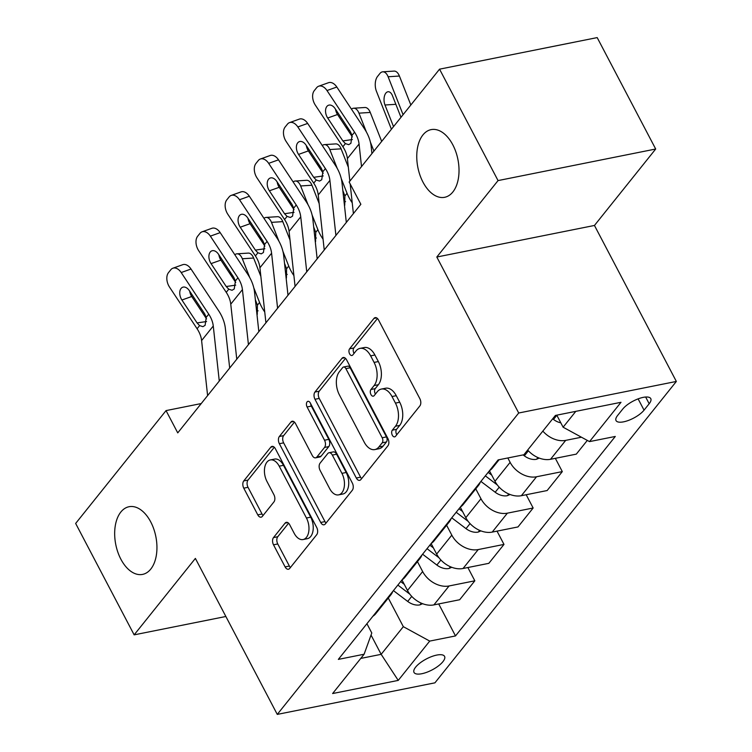 <?xml version="1.0" encoding="UTF-8"?>
<svg xmlns="http://www.w3.org/2000/svg" width="752" height="752" viewBox="0 0 752 752"><rect width="100%" height="100%" fill="white"/><g stroke="black" fill="none" stroke-linecap="round" stroke-linejoin="round"><path stroke-width="1.13" d="M392.328 435.239A3.704 2.19 -101.3 0 0 394.659 436.865A3.704 2.19 -101.3 0 0 395.533 436.301L419.86 405.93A5.292 3.13 -101.3 0 0 419.86 398.701L378.519 319.957A5.292 3.13 -101.3 0 0 375.192 317.626A5.292 3.13 -101.3 0 0 373.932 318.434L349.605 348.806A3.704 2.19 -101.3 0 0 349.605 353.872A3.704 2.19 -101.3 0 0 351.936 355.499A3.704 2.19 -101.3 0 0 352.82 354.935L355.969 351.005A16.939 10.03 -101.3 0 1 359.992 348.392A16.939 10.03 -101.3 0 1 370.642 355.856L374.082 362.417A16.939 10.03 -101.3 0 1 374.111 385.56L370.962 389.489A3.704 2.19 -101.3 0 0 370.962 394.556A3.704 2.19 -101.3 0 0 373.293 396.182A3.704 2.19 -101.3 0 0 374.176 395.618L377.325 391.689A16.939 10.03 -101.3 0 1 381.349 389.075A16.939 10.03 -101.3 0 1 391.999 396.539L395.449 403.1A16.939 10.03 -101.3 0 1 395.467 426.243L392.318 430.172A3.704 2.19 -101.3 0 0 392.328 435.239M381.349 389.075L385.607 388.229A16.939 10.03 -101.3 0 1 396.257 395.684L399.707 402.245A16.939 10.03 -101.3 0 1 399.726 425.388L396.577 429.326A3.704 2.19 -101.3 0 0 396.586 434.383A3.704 2.19 -101.3 0 0 396.793 434.731M377.457 318.5L353.863 347.95A3.704 2.19 -101.3 0 0 353.863 353.017A3.704 2.19 -101.3 0 0 354.07 353.365M359.992 348.392L364.25 347.546A16.939 10.03 -101.3 0 1 374.9 355L378.35 361.562A16.939 10.03 -101.3 0 1 378.369 384.704L375.22 388.643A3.704 2.19 -101.3 0 0 375.229 393.7A3.704 2.19 -101.3 0 0 375.427 394.048M150.738 521.926A34.507 20.426 -101.3 0 0 129.034 506.726A34.507 20.426 -101.3 0 0 120.875 559.197A34.507 20.426 -101.3 0 0 142.579 574.396A34.507 20.426 -101.3 0 0 150.738 521.926M452.817 144.826A34.507 20.426 -101.3 0 0 431.112 129.626A34.507 20.426 -101.3 0 0 422.962 182.097A34.507 20.426 -101.3 0 0 444.667 197.297A34.507 20.426 -101.3 0 0 452.817 144.826M442.928 661.666A17.249 6.185 152.3 0 0 444.573 656.383A17.249 6.185 152.3 0 0 431.733 656.543A17.249 6.185 152.3 0 0 415.659 667.127A17.249 6.185 152.3 0 0 414.014 672.42A17.249 6.185 152.3 0 0 426.854 672.26A17.249 6.185 152.3 0 0 442.928 661.666M273.502 537.586A5.292 3.13 -101.3 0 0 273.512 544.815L285.111 566.905A5.292 3.13 -101.3 0 0 288.439 569.236A5.292 3.13 -101.3 0 0 289.689 568.427L316.714 534.7A5.292 3.13 -101.3 0 0 316.705 527.462L275.364 448.718A5.292 3.13 -101.3 0 0 272.036 446.387A5.292 3.13 -101.3 0 0 270.776 447.205L243.761 480.932A5.292 3.13 -101.3 0 0 243.77 488.17L257.776 514.847A5.292 3.13 -101.3 0 0 261.104 517.179A5.292 3.13 -101.3 0 0 262.363 516.37L273.925 501.932A5.292 3.13 -101.3 0 0 273.916 494.703L266.969 481.468A14.156 8.385 -101.3 0 1 270.316 459.942A14.156 8.385 -101.3 0 1 279.218 466.174L306.44 518.015A14.156 8.385 -101.3 0 1 303.094 539.541A14.156 8.385 -101.3 0 1 294.192 533.309L289.652 524.67A5.292 3.13 -101.3 0 0 286.324 522.339A5.292 3.13 -101.3 0 0 285.064 523.148L273.502 537.586L277.761 536.731A5.292 3.13 -101.3 0 0 277.77 543.969L289.37 566.059A5.292 3.13 -101.3 0 0 290.422 567.516M195.379 558.416L134.147 634.857L75.651 523.439L166.042 410.601L177.745 432.879L360.857 204.29L349.154 182.003L439.553 69.165L498.05 180.583L436.809 257.024L518.701 413.008L277.272 714.4L195.379 558.416M356.316 478.018A5.292 3.13 -101.3 0 0 359.644 480.349A5.292 3.13 -101.3 0 0 360.904 479.532L387.919 445.804A5.292 3.13 -101.3 0 0 387.919 438.566L346.578 359.832A5.292 3.13 -101.3 0 0 343.25 357.501A5.292 3.13 -101.3 0 0 341.991 358.309L314.966 392.036A5.292 3.13 -101.3 0 0 314.975 399.274L356.316 478.018L360.575 477.163A5.292 3.13 -101.3 0 0 361.637 478.62M352.321 490.248L325.296 523.975A5.292 3.13 -101.3 0 1 324.037 524.793A5.292 3.13 -101.3 0 1 320.709 522.461L279.368 443.718A5.292 3.13 -101.3 0 1 279.368 436.489L290.93 422.051A5.292 3.13 -101.3 0 1 292.19 421.242A5.292 3.13 -101.3 0 1 295.517 423.573L312.277 455.505A5.292 3.13 -101.3 0 0 315.605 457.836A5.292 3.13 -101.3 0 0 316.865 457.019L324.535 447.44A5.292 3.13 -101.3 0 0 324.526 440.211L307.079 406.964A3.704 2.19 -101.3 0 1 307.953 401.333A3.704 2.19 -101.3 0 1 310.285 402.959L352.312 483.019A5.292 3.13 -101.3 0 1 352.321 490.248M622.759 409.041L617.627 415.452A16.713 5.988 152.3 0 0 616.038 420.575A16.713 5.988 152.3 0 0 628.475 420.415A16.713 5.988 152.3 0 0 644.05 410.16L649.173 403.749A16.713 5.988 152.3 0 0 650.771 398.626A16.713 5.988 152.3 0 0 638.335 398.786A16.713 5.988 152.3 0 0 622.759 409.041M518.701 413.008L676.349 381.443L434.919 682.835L277.272 714.4M438.707 603.931L455.505 635.929L615.286 436.451L589.512 441.612L621.002 402.301L555.39 415.442L523.9 454.753L498.125 459.914L338.334 659.391L364.109 654.231L371.789 632.987L366.92 623.699M455.505 635.929L429.721 641.089L398.231 680.4L332.619 693.541L364.109 654.231M436.809 257.024L594.456 225.459L655.688 149.018L498.05 180.583M655.688 149.018L597.191 37.6L439.553 69.165M134.147 634.857L225.863 616.49M594.456 225.459L676.349 381.443M201.235 403.551L166.042 410.601M589.512 441.612L563.107 427.202L556.79 415.16M563.107 427.202L575.806 411.353M371.037 635.064L381.161 654.334L403.326 626.67L388.286 598.037M467.866 567.534L474.832 580.807L459.669 599.739L433.895 604.899A21.564 15.566 -141.3 0 1 407.49 590.48L401.963 579.952M474.832 580.807L449.057 585.968A21.564 15.566 -141.3 0 1 422.652 571.558L417.445 561.641M497.025 531.138L503.99 544.41L488.828 563.333L463.053 568.493A21.564 15.566 -141.3 0 1 436.649 554.083L431.122 543.555M503.99 544.41L478.216 549.571A21.564 15.566 -141.3 0 1 451.811 535.151L446.603 525.244M526.184 494.731L533.149 508.004L517.987 526.936L492.212 532.096A21.564 15.566 -141.3 0 1 465.808 517.686L460.28 507.158M533.149 508.004L507.374 513.165A21.564 15.566 -141.3 0 1 480.97 498.755L475.762 488.838M555.343 458.335L562.308 471.607L547.146 490.539L521.371 495.7A21.564 15.566 -141.3 0 1 494.966 481.28L489.439 470.752M562.308 471.607L536.533 476.768A21.564 15.566 -141.3 0 1 510.129 462.358L507.826 457.968M360.744 658.423L381.161 654.334L398.231 680.4M581.446 437.213L565.692 440.371A21.564 15.566 -141.3 0 1 542.841 431.103M527.678 450.034A21.564 15.566 -141.3 0 0 550.53 459.293L576.305 454.133L587.303 440.409M499.093 459.726L492.381 468.092A21.564 15.566 -141.3 0 1 489.543 470.62M480.237 482.239A21.564 15.566 -141.3 0 1 478.385 485.566A21.564 15.566 -141.3 0 1 475.546 488.095M478.385 485.566L463.223 504.489A21.564 15.566 -141.3 0 1 460.384 507.027M451.078 518.636A21.564 15.566 -141.3 0 1 449.226 521.963A21.564 15.566 -141.3 0 1 446.387 524.492M449.226 521.963L434.064 540.895A21.564 15.566 -141.3 0 1 431.225 543.423M421.919 555.042A21.564 15.566 -141.3 0 1 420.067 558.36A21.564 15.566 -141.3 0 1 417.228 560.898M420.067 558.36L404.905 577.292A21.564 15.566 -141.3 0 1 402.066 579.82M392.76 591.439A21.564 15.566 -141.3 0 1 390.908 594.766A21.564 15.566 -141.3 0 1 388.07 597.295M390.908 594.766L375.746 613.688A21.564 15.566 -141.3 0 1 372.907 616.226M403.326 626.67L429.721 641.089M345.516 358.366L319.233 391.19A5.292 3.13 -101.3 0 0 319.233 398.419L360.575 477.163M382.185 442.825A3.704 2.19 -101.3 0 0 382.185 437.758L345.892 368.64A3.704 2.19 -101.3 0 0 343.561 367.014A3.704 2.19 -101.3 0 0 342.686 367.578L339.368 371.723A16.939 10.03 -101.3 0 0 339.387 394.866L364.194 442.12A16.939 10.03 -101.3 0 0 374.844 449.574A16.939 10.03 -101.3 0 0 378.867 446.97L382.185 442.825L386.453 441.969A3.704 2.19 -101.3 0 0 386.443 436.903L382.185 437.758M343.561 367.014L347.828 366.158A3.704 2.19 -101.3 0 1 350.159 367.784L386.443 436.903M374.844 449.574L379.102 448.718A16.939 10.03 -101.3 0 0 383.125 446.115L378.867 446.97M386.453 441.969L383.125 446.115M294.455 422.107L283.626 435.634A5.292 3.13 -101.3 0 0 283.636 442.862L324.977 521.606A5.292 3.13 -101.3 0 0 326.03 523.063M315.605 457.836L319.873 456.981A5.292 3.13 -101.3 0 0 321.123 456.163L328.793 446.594A5.292 3.13 -101.3 0 0 328.793 439.356L311.337 406.108L307.079 406.964M310.679 403.721A3.704 2.19 -101.3 0 0 311.337 406.108M329.677 488.64A14.156 8.385 -101.3 0 0 338.579 494.872A14.156 8.385 -101.3 0 0 341.925 473.346L332.337 455.082A5.292 3.13 -101.3 0 0 329.009 452.751A5.292 3.13 -101.3 0 0 327.75 453.569L320.079 463.147A5.292 3.13 -101.3 0 0 320.089 470.376L329.677 488.64M338.579 494.872L342.846 494.026A14.156 8.385 -101.3 0 0 346.193 472.491L341.925 473.346M329.009 452.751L333.268 451.905A5.292 3.13 -101.3 0 1 336.595 454.227L346.193 472.491M288.599 523.204L277.761 536.731M303.094 539.541L307.352 538.686A14.156 8.385 -101.3 0 0 310.698 517.16L306.44 518.015M270.316 459.942L274.574 459.087A14.156 8.385 -101.3 0 1 283.485 465.319L310.698 517.16M274.311 447.261L248.019 480.077A5.292 3.13 -101.3 0 0 248.028 487.315L262.034 514.001A5.292 3.13 -101.3 0 0 263.097 515.458M410.846 104.998L399.415 76.037L388.117 76.76A10.782 5.847 -93.6 0 0 382.759 71.816A10.782 5.847 -93.6 0 0 379.873 73.527L377.542 76.441A10.782 5.847 -93.6 0 0 376.451 91.321L391.416 129.25M403.081 114.689L388.117 76.76M560.813 422.821A14.288 10.312 -141.3 0 1 553.5 419.447L552.682 418.826M395.853 104.312L384.986 104.998L393.522 126.627M384.986 104.998A8.629 4.681 86.4 0 1 385.861 93.098A8.629 4.681 86.4 0 1 388.164 91.735A8.629 4.681 86.4 0 1 392.45 95.683L400.985 117.312M382.759 71.816L394.067 71.102A10.782 5.847 86.4 0 1 399.415 76.037M353.402 213.596L350.169 183.92M349.859 181.129L347.396 158.578A26.959 19.458 38.7 0 0 342.884 146.743L315.323 105.101A10.782 6.815 -109.7 0 1 314.28 90.644L316.611 87.74A10.782 6.815 -109.7 0 1 318.698 86.207A10.782 6.815 -109.7 0 1 326.988 90.541L354.549 132.183L352.039 135.322L350.893 143.322L348.712 144.666L345.394 143.604L342.865 140.915L327.703 118.017A8.629 5.452 70.3 0 1 326.866 106.455A8.629 5.452 70.3 0 1 328.53 105.233A8.629 5.452 70.3 0 1 335.166 108.692L350.329 131.6L352.039 135.322M371.939 153.568L371.159 146.414A40.439 29.187 38.7 0 0 364.382 128.677L336.821 87.025L326.988 90.541M361.524 166.568L359.061 144.017A26.959 19.458 38.7 0 0 354.549 132.183M318.698 86.207L328.53 82.701A10.782 6.815 70.3 0 1 336.821 87.025M335.505 109.209A8.629 5.452 -109.7 0 0 337.535 114.501L352.359 136.902M381.687 141.404L370.257 112.443L358.958 113.157A10.782 5.847 -93.6 0 0 353.6 108.222A10.782 5.847 -93.6 0 0 351.466 109.143M373.923 151.086L370.416 142.203M366.374 131.957L358.958 113.157M539.25 458.1L536.364 459.322A14.288 10.312 -141.3 0 1 524.341 455.844L523.11 454.913M348.778 131.478L347.292 127.718A10.782 5.847 -93.6 0 1 346.804 126.27M353.6 108.222L364.908 107.498A10.782 5.847 86.4 0 1 370.257 112.443M348.336 167.188L341.098 148.84L329.799 149.554A10.782 5.847 -93.6 0 0 324.441 144.619A10.782 5.847 -93.6 0 0 322.307 145.55M352.218 202.786A40.439 29.187 -141.3 0 1 347.048 193.264L341.258 178.6M337.216 168.354L329.799 149.554M510.091 494.506L507.205 495.728A14.288 10.312 -141.3 0 1 495.183 492.24L480.904 481.412M319.619 167.884L318.134 164.115A10.782 5.847 -93.6 0 1 317.645 162.667M491.723 475.104L488.133 472.378M342.837 190.547L344.886 195.971L344.745 205.277M324.441 144.619L335.749 143.905A10.782 5.847 86.4 0 1 341.098 148.84M485.341 475.875L497.335 484.984M319.177 203.585L311.939 185.236L300.64 185.96A10.782 5.847 -93.6 0 0 295.282 181.025A10.782 5.847 -93.6 0 0 293.148 181.946M323.059 239.183A40.439 29.187 -141.3 0 1 317.889 229.67L312.099 214.997M308.057 204.751L300.64 185.96M480.932 530.903L478.046 532.125A14.288 10.312 -141.3 0 1 466.024 528.647L451.745 517.808M290.46 204.281L288.975 200.521A10.782 5.847 -93.6 0 1 288.486 199.073M462.565 511.501L458.974 508.784M313.678 226.944L315.727 232.368L315.586 241.674M295.282 181.025L306.59 180.301A10.782 5.847 86.4 0 1 311.939 185.236M456.182 512.272L468.176 521.38M324.244 250.002L318.237 194.975A26.959 19.458 38.7 0 0 313.725 183.14L286.164 141.498A10.782 6.815 -109.7 0 1 285.121 127.05L287.452 124.136A10.782 6.815 -109.7 0 1 289.539 122.614A10.782 6.815 -109.7 0 1 297.83 126.938L325.39 168.589L322.881 171.719L321.734 179.719L319.553 181.072L316.235 180.01L313.706 177.322L298.544 154.414A8.629 5.452 70.3 0 1 297.707 142.852A8.629 5.452 70.3 0 1 299.371 141.63A8.629 5.452 70.3 0 1 306.008 145.098L321.17 167.997L322.881 171.719M346.315 222.442L342 182.821A40.439 29.187 38.7 0 0 335.223 165.073L307.662 123.431L297.83 126.938M335.909 235.442L329.902 180.414A26.959 19.458 38.7 0 0 325.39 168.589M289.539 122.614L299.371 119.098A10.782 6.815 70.3 0 1 307.662 123.431M306.346 145.606A8.629 5.452 -109.7 0 0 308.376 150.898L323.2 173.298M295.085 286.399L289.078 231.372A26.959 19.458 38.7 0 0 284.566 219.546L257.005 177.904A10.782 6.815 -109.7 0 1 255.962 163.447L258.293 160.533A10.782 6.815 -109.7 0 1 260.38 159.01A10.782 6.815 -109.7 0 1 268.671 163.344L296.232 204.986L293.722 208.125L292.575 216.115L290.394 217.469L287.076 216.407L284.547 213.718L269.385 190.811A8.629 5.452 70.3 0 1 268.549 179.249A8.629 5.452 70.3 0 1 270.212 178.027A8.629 5.452 70.3 0 1 276.849 181.495L292.011 204.403L293.722 208.125M317.156 258.838L312.841 219.217A40.439 29.187 38.7 0 0 306.064 201.47L278.503 159.828L268.671 163.344M306.75 271.839L300.744 216.811A26.959 19.458 38.7 0 0 296.232 204.986M260.38 159.01L270.212 155.495A10.782 6.815 70.3 0 1 278.503 159.828M277.187 182.012A8.629 5.452 -109.7 0 0 279.218 187.304L294.041 209.695M265.926 322.796L259.919 267.778A26.959 19.458 38.7 0 0 255.407 255.943L227.847 214.301A10.782 6.815 -109.7 0 1 226.803 199.844L229.134 196.939A10.782 6.815 -109.7 0 1 231.221 195.407A10.782 6.815 -109.7 0 1 239.512 199.741L267.073 241.383L264.563 244.522L263.416 252.522L261.235 253.866L257.917 252.804L255.389 250.115L240.226 227.217A8.629 5.452 70.3 0 1 239.39 215.655A8.629 5.452 70.3 0 1 241.054 214.433A8.629 5.452 70.3 0 1 247.69 217.892L262.852 240.8L264.563 244.522M287.997 295.235L283.683 255.614A40.439 29.187 38.7 0 0 276.905 237.876L249.344 196.225L239.512 199.741M277.591 308.235L271.585 253.217A26.959 19.458 38.7 0 0 267.073 241.383M231.221 195.407L241.054 191.901A10.782 6.815 70.3 0 1 249.344 196.225M248.028 218.409A8.629 5.452 -109.7 0 0 250.059 223.701L264.883 246.101M290.018 239.991L282.78 221.643L271.481 222.357A10.782 5.847 -93.6 0 0 266.123 217.422A10.782 5.847 -93.6 0 0 263.99 218.343M293.9 275.58A40.439 29.187 -141.3 0 1 288.73 266.067L282.94 251.403M278.898 241.157L271.481 222.357M451.773 567.299L448.888 568.521A14.288 10.312 -141.3 0 1 436.865 565.043L422.586 554.205M261.301 240.678L259.816 236.918A10.782 5.847 -93.6 0 1 259.327 235.47M433.406 547.898L429.815 545.181M284.519 263.35L286.568 268.765L286.427 278.071M266.123 217.422L277.432 216.698A10.782 5.847 86.4 0 1 282.78 221.643M427.023 548.678L439.018 557.777M236.767 359.202L230.761 304.175A26.959 19.458 38.7 0 0 226.249 292.34L198.688 250.698A10.782 6.815 -109.7 0 1 197.644 236.25L199.976 233.336A10.782 6.815 -109.7 0 1 202.062 231.813A10.782 6.815 -109.7 0 1 210.353 236.137L237.914 277.789L235.404 280.919L234.267 288.918L232.077 290.272L228.758 289.21L226.23 286.521L211.068 263.614A8.629 5.452 70.3 0 1 210.231 252.052A8.629 5.452 70.3 0 1 211.895 250.83A8.629 5.452 70.3 0 1 218.531 254.298L233.693 277.197L235.404 280.919M258.838 331.641L254.524 292.02A40.439 29.187 38.7 0 0 247.746 274.273L220.186 232.631L210.353 236.137M248.433 344.642L242.426 289.614A26.959 19.458 38.7 0 0 237.914 277.789M202.062 231.813L211.895 228.298A10.782 6.815 70.3 0 1 220.186 232.631M218.87 254.806A8.629 5.452 -109.7 0 0 220.9 260.098L235.724 282.498M260.859 276.388L253.621 258.039L242.323 258.754A10.782 5.847 -93.6 0 0 236.965 253.819A10.782 5.847 -93.6 0 0 234.831 254.749M264.742 311.986A40.439 29.187 -141.3 0 1 259.572 302.464L253.781 287.8M249.739 277.554L242.323 258.754M422.615 603.706L419.729 604.928A14.288 10.312 -141.3 0 1 407.706 601.44L393.428 590.611M232.142 277.084L230.657 273.314A10.782 5.847 -93.6 0 1 230.168 271.867M404.247 584.304L400.656 581.578M255.36 299.747L257.41 305.171L257.269 314.477M236.965 253.819L248.273 253.104A10.782 5.847 86.4 0 1 253.621 258.039M397.864 585.075L409.859 594.183M207.608 395.599L201.602 340.571A26.959 19.458 38.7 0 0 197.09 328.746L169.529 287.104A10.782 6.815 -109.7 0 1 168.486 272.647L170.817 269.733A10.782 6.815 -109.7 0 1 172.904 268.21A10.782 6.815 -109.7 0 1 181.194 272.544L208.755 314.186L206.245 317.325L205.108 325.315L202.918 326.669L199.6 325.607L197.071 322.918L181.909 300.01A8.629 5.452 70.3 0 1 181.072 288.448A8.629 5.452 70.3 0 1 182.745 287.226A8.629 5.452 70.3 0 1 189.372 290.695L204.535 313.603L206.245 317.325M229.68 368.038L225.365 328.417A40.439 29.187 38.7 0 0 218.588 310.67L191.027 269.028L181.194 272.544M219.274 381.038L213.267 326.011A26.959 19.458 38.7 0 0 208.755 314.186M172.904 268.21L182.736 264.695A10.782 6.815 70.3 0 1 191.027 269.028M189.711 291.212A8.629 5.452 -109.7 0 0 191.741 296.504L206.565 318.895M407.49 590.48L422.652 571.558M436.649 554.083L451.811 535.151M465.808 517.686L480.97 498.755M494.966 481.28L510.129 462.358M550.53 459.293L565.692 440.371M521.371 495.7L536.533 476.768M492.212 532.096L507.374 513.165M463.053 568.493L478.216 549.571M433.895 604.899L449.057 585.968M645.648 397.028L649.173 403.749M638.119 398.87L644.05 410.16M399.726 425.388L395.467 426.243M399.707 402.245L395.449 403.1M396.257 395.684L391.999 396.539M375.22 388.643L370.962 389.489M378.369 384.704L374.111 385.56M378.35 361.562L374.082 362.417M374.9 355L370.642 355.856M353.863 347.95L349.605 348.806M376.658 317.889L373.932 318.434M396.577 429.326L392.318 430.172M319.233 398.419L314.975 399.274M319.233 391.19L314.966 392.036M344.717 357.764L341.991 358.309M350.159 367.784L345.892 368.64M324.977 521.606L320.709 522.461M283.636 442.862L279.368 443.718M283.626 435.634L279.368 436.489M293.656 421.505L290.93 422.051M321.123 456.163L316.865 457.019M328.793 446.594L324.535 447.44M328.793 439.356L324.526 440.211M336.595 454.227L332.337 455.082M287.8 522.602L285.064 523.148M283.485 465.319L279.218 466.174M262.034 514.001L257.776 514.847M248.028 487.315L243.77 488.17M248.019 480.077L243.761 480.932M273.512 446.66L270.776 447.205M289.37 566.059L285.111 566.905M277.77 543.969L273.512 544.815M553.5 419.447L556.847 415.264M345.394 143.604L342.884 146.743M359.061 144.017L347.396 158.578M337.535 114.501L327.703 118.017M342.865 140.915L352.359 139.543M536.637 459.209L537.953 457.573M524.341 455.844L528.383 450.805M507.478 495.615L508.794 493.979M344.886 195.971L347.048 193.264M495.183 492.24L499.225 487.202M344.087 201.987L345.553 201.611M478.319 532.012L479.635 530.376M315.727 232.368L317.889 229.67M466.024 528.647L470.066 523.599M314.928 238.393L316.395 238.017M316.235 180.01L313.725 183.14M329.902 180.414L318.237 194.975M308.376 150.898L298.544 154.414M313.706 177.322L323.2 175.94M287.076 216.407L284.566 219.546M300.744 216.811L289.078 231.372M279.218 187.304L269.385 190.811M284.547 213.718L294.041 212.337M257.917 252.804L255.407 255.943M271.585 253.217L259.919 267.778M250.059 223.701L240.226 227.217M255.389 250.115L264.883 248.743M449.16 568.409L450.476 566.773M286.568 268.765L288.73 266.067M436.865 565.043L440.907 560.005M285.769 274.79L287.236 274.414M228.758 289.21L226.249 292.34M242.426 289.614L230.761 304.175M220.9 260.098L211.068 263.614M226.23 286.521L235.724 285.14M420.001 604.815L421.317 603.179M257.41 305.171L259.572 302.464M407.706 601.44L411.748 596.402M256.611 311.187L258.077 310.811M199.6 325.607L197.09 328.746M213.267 326.011L201.602 340.571M191.741 296.504L181.909 300.01M197.071 322.918L206.565 321.536"/></g></svg>

